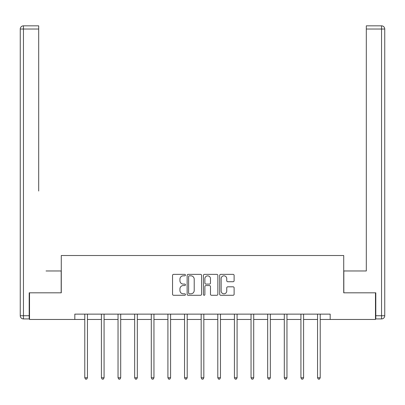 <?xml version="1.0" encoding="UTF-8"?>
<svg xmlns="http://www.w3.org/2000/svg" width="405" height="405" viewBox="0 0 405 405"><rect width="100%" height="100%" fill="white"/><g stroke="black" fill="none" stroke-linecap="round" stroke-linejoin="round"><path stroke-width="0.61" d="M185.45 275.091A0.734 0.734 0 0 0 184.715 274.362L173.598 274.362A1.048 1.048 0 0 0 172.555 275.405L172.555 294.238A1.048 1.048 0 0 0 173.598 295.285L184.715 295.285A0.734 0.734 0 0 0 185.45 294.551A0.734 0.734 0 0 0 184.715 293.817L183.278 293.817A3.346 3.346 0 0 1 179.931 290.471L179.931 288.902A3.346 3.346 0 0 1 183.278 285.555L184.715 285.555A0.734 0.734 0 0 0 185.45 284.821A0.734 0.734 0 0 0 184.715 284.087L183.278 284.087A3.346 3.346 0 0 1 179.931 280.741L179.931 279.172A3.346 3.346 0 0 1 183.278 275.825L184.715 275.825A0.734 0.734 0 0 0 185.45 275.091M233.072 281.733A1.048 1.048 0 0 0 234.12 280.69L234.12 275.405A1.048 1.048 0 0 0 233.072 274.362L220.73 274.362A1.048 1.048 0 0 0 219.682 275.405L219.682 294.238A1.048 1.048 0 0 0 220.73 295.285L233.072 295.285A1.048 1.048 0 0 0 234.12 294.238L234.12 287.854A1.048 1.048 0 0 0 233.072 286.811L227.792 286.811A1.048 1.048 0 0 0 226.744 287.854L226.744 291.018A2.8 2.8 0 0 1 223.945 293.817A2.8 2.8 0 0 1 221.145 291.018L221.145 278.625A2.8 2.8 0 0 1 223.945 275.825A2.8 2.8 0 0 1 226.744 278.625L226.744 280.69A1.048 1.048 0 0 0 227.792 281.733L233.072 281.733M38.688 25.834L23.45 25.834L38.688 25.834L31.868 25.834L38.688 25.834L38.688 29.033L23.45 29.033L23.45 315.728L29.2 315.728L29.2 292.815L61.282 292.815L61.282 255.514L343.718 255.514L343.718 292.815L375.475 292.815L375.475 319.459L330.181 319.459L330.181 314.133L74.819 314.133L74.819 319.459L84.782 319.459M29.524 292.815L29.524 319.459L74.819 319.459M201.584 275.405A1.048 1.048 0 0 0 200.541 274.362L188.193 274.362A1.048 1.048 0 0 0 187.145 275.405L187.145 294.238A1.048 1.048 0 0 0 188.193 295.285L200.541 295.285A1.048 1.048 0 0 0 201.584 294.238L201.584 275.405M204.459 274.362L216.807 274.362A1.048 1.048 0 0 1 217.855 275.405L217.855 294.238A1.048 1.048 0 0 1 216.807 295.285L211.521 295.285A1.048 1.048 0 0 1 210.478 294.238L210.478 286.598A1.048 1.048 0 0 0 209.431 285.555L205.927 285.555A1.048 1.048 0 0 0 204.879 286.598L204.879 294.551A0.734 0.734 0 0 1 204.145 295.285A0.734 0.734 0 0 1 203.416 294.551L203.416 275.405A1.048 1.048 0 0 1 204.459 274.362M87.45 319.459L101.412 319.459M104.075 319.459L118.037 319.459M120.7 319.459L134.662 319.459M137.325 319.459L151.288 319.459M153.956 319.459L167.913 319.459M170.581 319.459L184.543 319.459M187.206 319.459L201.169 319.459M203.831 319.459L217.794 319.459M220.457 319.459L234.419 319.459M237.087 319.459L251.044 319.459M253.712 319.459L267.675 319.459M270.337 319.459L284.3 319.459M286.963 319.459L300.925 319.459M303.588 319.459L317.55 319.459M320.218 319.459L330.181 319.459M189.343 275.825A0.734 0.734 0 0 0 188.614 276.559L188.614 293.088A0.734 0.734 0 0 0 189.343 293.817L190.861 293.817A3.346 3.346 0 0 0 194.208 290.471L194.208 279.172A3.346 3.346 0 0 0 190.861 275.825L189.343 275.825M210.478 278.675A2.8 2.8 0 0 0 207.679 275.876A2.8 2.8 0 0 0 204.879 278.675L204.879 283.044A1.048 1.048 0 0 0 205.927 284.087L209.431 284.087A1.048 1.048 0 0 0 210.478 283.044L210.478 278.675M87.586 314.133L87.526 314.285A1.068 1.068 0 0 0 87.45 314.685L87.45 377.779L84.782 377.779L84.782 314.685A1.068 1.068 0 0 0 84.706 314.285L84.645 314.133M87.45 377.779L86.65 379.166L85.582 379.166L84.782 377.779M61.175 292.815L61.175 270.965L46.043 270.965M38.688 29.033L38.688 191.033M20.25 315.728L23.45 315.728L23.45 318.927L29.2 318.927L23.45 318.927A3.2 3.2 0 0 1 20.25 315.728L20.25 29.033A3.2 3.2 0 0 1 23.45 25.834A3.2 3.2 0 0 0 20.25 29.033A3.2 3.2 0 0 1 23.45 25.834A3.2 3.2 0 0 0 20.25 29.033L23.45 29.033L23.45 25.834M29.2 315.728L29.2 318.927M358.957 270.965L366.312 270.965L366.312 25.834L381.55 25.834L373.132 25.834M343.825 292.815L343.825 270.965L366.312 270.965L366.312 191.033M375.8 315.728L381.55 315.728L381.55 318.927A3.2 3.2 0 0 0 384.75 315.728L384.75 29.033L384.75 315.728A3.2 3.2 0 0 1 381.55 318.927L375.8 318.927L375.8 292.815L375.475 292.815M381.55 25.834A3.2 3.2 0 0 1 384.75 29.033A3.2 3.2 0 0 0 381.55 25.834L381.55 29.033L366.312 29.033M104.217 314.133L104.151 314.285A1.068 1.068 0 0 0 104.075 314.685L104.075 377.779L101.412 377.779L101.412 314.685A1.068 1.068 0 0 0 101.331 314.285L101.27 314.133M104.075 377.779L103.275 379.166L102.207 379.166L101.412 377.779M120.842 314.133L120.776 314.285A1.068 1.068 0 0 0 120.7 314.685L120.7 377.779L118.037 377.779L118.037 314.685A1.068 1.068 0 0 0 117.961 314.285L117.895 314.133M120.7 377.779L119.9 379.166L118.837 379.166L118.037 377.779M137.467 314.133L137.406 314.285A1.068 1.068 0 0 0 137.325 314.685L137.325 377.779L134.662 377.779L134.662 314.685A1.068 1.068 0 0 0 134.587 314.285L134.521 314.133M137.325 377.779L136.525 379.166L135.462 379.166L134.662 377.779M154.092 314.133L154.032 314.285A1.068 1.068 0 0 0 153.956 314.685L153.956 377.779L151.288 377.779L151.288 314.685A1.068 1.068 0 0 0 151.212 314.285L151.151 314.133M153.956 377.779L153.156 379.166L152.088 379.166L151.288 377.779M170.718 314.133L170.657 314.285A1.068 1.068 0 0 0 170.581 314.685L170.581 377.779L167.913 377.779L167.913 314.685A1.068 1.068 0 0 0 167.837 314.285L167.776 314.133M170.581 377.779L169.781 379.166L168.713 379.166L167.913 377.779M187.348 314.133L187.282 314.285A1.068 1.068 0 0 0 187.206 314.685L187.206 377.779L184.543 377.779L184.543 314.685A1.068 1.068 0 0 0 184.462 314.285L184.402 314.133M187.206 377.779L186.406 379.166L185.343 379.166L184.543 377.779M203.973 314.133L203.907 314.285A1.068 1.068 0 0 0 203.831 314.685L203.831 377.779L201.169 377.779L201.169 314.685A1.068 1.068 0 0 0 201.093 314.285L201.027 314.133M203.831 377.779L203.032 379.166L201.968 379.166L201.169 377.779M220.598 314.133L220.538 314.285A1.068 1.068 0 0 0 220.457 314.685L220.457 377.779L217.794 377.779L217.794 314.685A1.068 1.068 0 0 0 217.718 314.285L217.652 314.133M220.457 377.779L219.657 379.166L218.594 379.166L217.794 377.779M237.224 314.133L237.163 314.285A1.068 1.068 0 0 0 237.087 314.685L237.087 377.779L234.419 377.779L234.419 314.685A1.068 1.068 0 0 0 234.343 314.285L234.282 314.133M237.087 377.779L236.287 379.166L235.219 379.166L234.419 377.779M253.849 314.133L253.788 314.285A1.068 1.068 0 0 0 253.712 314.685L253.712 377.779L251.044 377.779L251.044 314.685A1.068 1.068 0 0 0 250.968 314.285L250.908 314.133M253.712 377.779L252.912 379.166L251.844 379.166L251.044 377.779M270.479 314.133L270.413 314.285A1.068 1.068 0 0 0 270.337 314.685L270.337 377.779L267.675 377.779L267.675 314.685A1.068 1.068 0 0 0 267.594 314.285L267.533 314.133M270.337 377.779L269.538 379.166L268.475 379.166L267.675 377.779M287.104 314.133L287.039 314.285A1.068 1.068 0 0 0 286.963 314.685L286.963 377.779L284.3 377.779L284.3 314.685A1.068 1.068 0 0 0 284.224 314.285L284.158 314.133M286.963 377.779L286.163 379.166L285.1 379.166L284.3 377.779M303.73 314.133L303.669 314.285A1.068 1.068 0 0 0 303.588 314.685L303.588 377.779L300.925 377.779L300.925 314.685A1.068 1.068 0 0 0 300.849 314.285L300.783 314.133M303.588 377.779L302.793 379.166L301.725 379.166L300.925 377.779M320.355 314.133L320.294 314.285A1.068 1.068 0 0 0 320.218 314.685L320.218 377.779L317.55 377.779L317.55 314.685A1.068 1.068 0 0 0 317.474 314.285L317.414 314.133M320.218 377.779L319.418 379.166L318.35 379.166L317.55 377.779M384.75 315.728L381.55 315.728L381.55 29.033L384.75 29.033"/></g></svg>
